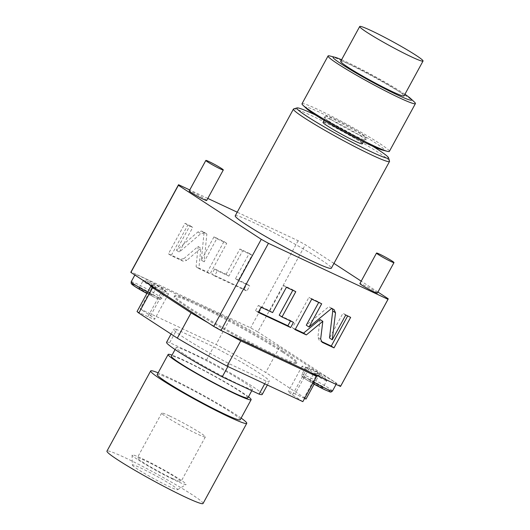 <?xml version="1.0" encoding="UTF-8"?>
<svg xmlns="http://www.w3.org/2000/svg" width="530" height="530" viewBox="0 0 530 530"><rect width="100%" height="100%" fill="white"/><g stroke="black" fill="none" stroke-linecap="round" stroke-linejoin="round"><path stroke-width="0.4" stroke-dasharray="2.65 1.99" d="M315.416 114.997A52.232 3.624 -151.4 0 1 372.65 146.201M362.328 143.802A22.386 1.55 28.6 0 0 357.909 140.218A22.386 1.55 28.6 0 0 336.424 128.022A22.386 1.55 28.6 0 0 323.022 122.37M293.686 108.902A54.722 3.796 -151.4 0 1 327.792 123.702A54.722 3.796 -151.4 0 1 378.718 152.7A54.722 3.796 -151.4 0 1 389.543 161.166M235.24 215.823A54.722 3.796 -151.4 0 1 267.994 229.636A54.722 3.796 -151.4 0 1 320.517 259.455A54.722 3.796 28.6 0 1 331.329 268.213M333.953 263.403L305.313 244.727A119.396 8.288 -151.4 0 0 298.118 240.719L237.221 212.192M207.8 198.419L189.747 189.959M377.923 292.063L361.202 281.158M206.68 200.466A9.951 0.689 28.6 0 0 201.844 197.114A9.951 0.689 28.6 0 0 192.416 192.098A9.951 0.689 28.6 0 0 189.21 190.939M377.36 293.09A9.951 0.689 28.6 0 0 372.517 289.738A9.951 0.689 28.6 0 0 363.096 284.723A9.951 0.689 28.6 0 0 359.89 283.563M178.564 184.725L131.056 271.87L250.604 327.865A119.396 8.288 -151.4 0 1 257.799 331.873L305.313 244.727M298.118 240.719L250.604 327.865M183.936 258.587L180.319 259.389L168.407 253.81L185.036 223.309L189.965 225.621L176.497 250.326L198.008 231.882L201.625 231.08L204.096 232.239L201.34 260.064L213.987 236.87L223.958 241.541L207.329 272.042L196.093 266.776L198.107 246.443L183.936 258.587L186.706 260.396L183.082 261.191L171.177 255.612L187.805 225.111L192.734 227.423L179.259 252.128L200.777 233.684L204.394 232.882L206.866 234.041L204.11 261.873L216.757 238.672L226.727 243.343L210.099 273.844L198.856 268.577L200.87 248.245L186.706 260.396M226.098 274.308L239.891 249.001L249.279 253.4L235.479 278.7L246.967 284.08L244.131 289.274L211.781 274.123L214.61 268.929L226.098 274.308L228.861 276.11L242.66 250.803L252.041 255.202L238.242 280.509L249.729 285.889L246.9 291.083L214.544 275.925L217.373 270.731L228.861 276.11M340.598 386.31A119.396 8.288 28.6 0 0 340.664 385.893L257.799 331.873M388.179 298.748L340.664 385.893M283.159 351.35A69.649 4.836 -151.4 0 1 296.919 362.5A69.649 4.836 -151.4 0 1 255.235 344.917A69.649 4.836 -151.4 0 1 188.388 306.969A69.649 4.836 -151.4 0 1 174.628 295.82A69.649 4.836 -151.4 0 1 216.313 313.402A69.649 4.836 -151.4 0 1 283.159 351.35M160.113 289.161A17.41 1.206 28.6 0 0 165.718 291.182A17.41 1.206 28.6 0 0 157.251 285.312A17.41 1.206 28.6 0 0 140.755 276.541A17.41 1.206 28.6 0 0 135.15 274.514A17.41 1.206 28.6 0 0 143.617 280.39A17.41 1.206 28.6 0 0 160.113 289.161M330.793 381.785A17.41 1.206 28.6 0 0 336.398 383.806A17.41 1.206 28.6 0 0 327.931 377.936A17.41 1.206 28.6 0 0 311.435 369.165A17.41 1.206 28.6 0 0 305.823 367.138A17.41 1.206 28.6 0 0 314.297 373.014A17.41 1.206 28.6 0 0 330.793 381.785M282.682 352.225A69.649 4.836 -151.4 0 1 296.449 363.368A69.649 4.836 -151.4 0 1 254.758 345.792A69.649 4.836 -151.4 0 1 187.918 307.837A69.649 4.836 28.6 0 1 174.151 296.694A69.649 4.836 28.6 0 1 215.836 314.27A69.649 4.836 28.6 0 1 282.682 352.225M310.659 372.484L306.254 369.609A21.14 1.464 -151.4 0 1 302.073 366.223A21.14 1.464 -151.4 0 1 308.884 368.681L319.775 373.783A99.494 6.903 -151.4 0 0 318.007 372.298L279.509 347.21A99.494 6.903 28.6 0 0 229.815 319.219L153.972 283.696L164.346 290.46A21.14 1.464 -151.4 0 1 168.52 293.839A21.14 1.464 -151.4 0 1 161.716 291.381L155.462 288.452M226.25 332.946A99.494 6.903 -151.4 0 1 208.085 322.757M318.007 372.298L304.227 397.573L265.729 372.477A99.494 6.903 28.6 0 0 216.035 344.493L140.192 308.97L150.566 315.728A21.14 1.464 -151.4 0 1 154.74 319.113A21.14 1.464 -151.4 0 1 147.936 316.655L161.716 291.381M137.038 311.554L147.936 316.655M302.849 401.641L292.474 394.876A21.14 1.464 -151.4 0 1 288.293 391.498A21.14 1.464 -151.4 0 1 295.104 393.956L308.884 368.681M304.611 398.408L295.104 393.956M304.227 397.573A99.494 6.903 -151.4 0 1 306.002 399.057M176.815 329.547A54.471 3.783 28.6 0 0 173.694 329.229A54.471 3.783 28.6 0 0 229.364 363.799L266.226 381.063A54.471 3.783 28.6 0 0 269.346 381.381A54.471 3.783 28.6 0 0 213.676 346.812L176.815 329.547L169.686 342.618L206.548 359.883A54.471 3.783 -151.4 0 1 262.217 394.452M319.775 373.783L314.104 384.197M279.509 347.21L265.729 372.477M229.815 319.219L216.035 344.493M153.972 283.696L140.192 308.97M227.88 366.528L229.364 363.799M166.566 342.3A54.471 3.783 -151.4 0 1 169.686 342.618M184.778 354.504A43.526 3.021 28.6 0 0 226.555 378.228A43.526 3.021 28.6 0 0 252.611 389.212A43.526 3.021 28.6 0 0 244.005 382.243A43.526 3.021 -151.4 0 0 202.228 358.525A43.526 3.021 -151.4 0 0 176.179 347.541A43.526 3.021 -151.4 0 0 184.778 354.504M264.735 383.793L266.226 381.063M206.548 359.883L213.676 346.812M247.861 397.924A43.526 3.021 28.6 0 0 239.255 390.961A43.526 3.021 -151.4 0 0 197.478 367.237A43.526 3.021 -151.4 0 0 171.422 356.253M248.471 396.804A47.263 3.279 28.6 0 0 241.793 392.147A47.263 3.279 -151.4 0 0 172.038 355.133M240.209 419.753A47.263 3.279 28.6 0 0 230.868 412.194A47.263 3.279 28.6 0 0 185.507 386.436A47.263 3.279 28.6 0 0 157.218 374.511M241.123 418.077A54.722 3.796 28.6 0 0 168.288 377.3A54.722 3.796 -151.4 0 0 158.139 372.828M203.05 503.5A54.722 3.796 28.6 0 0 176.424 485.043A54.722 3.796 28.6 0 0 124.576 457.476A54.722 3.796 -151.4 0 0 106.961 451.109M132.334 465.029A25.798 1.789 -151.4 0 0 145.313 473.899A25.798 1.789 -151.4 0 0 169.348 486.653A25.798 1.789 28.6 0 0 177.603 489.707A25.798 1.789 28.6 0 0 165.506 481.194A25.798 1.789 28.6 0 0 140.662 467.957A25.798 1.789 -151.4 0 0 132.334 465.029L132.076 455.071A30.8 2.14 -151.4 0 1 142.013 458.563A30.8 2.14 -151.4 0 1 171.674 474.363A30.8 2.14 -151.4 0 1 186.109 484.526A30.8 2.14 -151.4 0 1 176.258 480.882A30.8 2.14 -151.4 0 1 147.572 465.658A30.8 2.14 -151.4 0 1 132.076 455.071M172.965 478.736A24.877 1.729 28.6 0 0 180.975 481.631A24.877 1.729 28.6 0 0 168.871 473.237A24.877 1.729 28.6 0 0 145.306 460.709A24.877 1.729 -151.4 0 0 137.297 457.814A24.877 1.729 -151.4 0 0 149.4 466.208A24.877 1.729 -151.4 0 0 172.965 478.736M169.679 416.004A24.877 1.729 -151.4 0 1 193.245 428.538A24.877 1.729 -151.4 0 1 205.348 436.925A24.877 1.729 -151.4 0 1 197.339 434.03A24.877 1.729 -151.4 0 1 173.774 421.502A24.877 1.729 -151.4 0 1 161.67 413.115A24.877 1.729 -151.4 0 1 169.679 416.004M152.236 295.137A7.46 0.517 28.6 0 1 149.831 294.269A7.46 0.517 -151.4 0 1 142.762 290.506A7.46 0.517 -151.4 0 1 139.132 287.989A7.46 0.517 -151.4 0 1 141.536 288.857A7.46 0.517 28.6 0 1 148.605 292.62A7.46 0.517 28.6 0 1 152.236 295.137L156.039 288.161A7.46 0.517 28.6 0 0 156.019 288.081A7.46 0.517 28.6 0 0 152.044 285.438A7.46 0.517 28.6 0 0 145.333 281.887A7.46 0.517 -151.4 0 0 143.007 280.993A7.46 0.517 -151.4 0 0 142.934 281.019A7.46 0.517 -151.4 0 0 146.565 283.537A7.46 0.517 -151.4 0 0 153.634 287.293A7.46 0.517 28.6 0 0 156.039 288.161M152.666 284.305L146.949 280.913L152.666 284.305M322.916 387.761A7.46 0.517 28.6 0 1 320.511 386.893A7.46 0.517 -151.4 0 1 313.442 383.13A7.46 0.517 -151.4 0 1 309.811 380.613A7.46 0.517 -151.4 0 1 312.216 381.481A7.46 0.517 28.6 0 1 319.285 385.244A7.46 0.517 28.6 0 1 322.916 387.761L326.712 380.785A7.46 0.517 28.6 0 0 326.699 380.706A7.46 0.517 28.6 0 0 322.724 378.062A7.46 0.517 28.6 0 0 316.012 374.511A7.46 0.517 -151.4 0 0 313.687 373.617A7.46 0.517 -151.4 0 0 313.614 373.643A7.46 0.517 -151.4 0 0 317.245 376.161A7.46 0.517 -151.4 0 0 324.314 379.917A7.46 0.517 28.6 0 0 326.712 380.785M323.346 376.929L317.629 373.537L323.346 376.929M320.04 319.537L317.894 337.312L319.345 340.485L321.028 341.274M295.097 329.64L292.335 327.838L295.323 329.236M311.726 299.139L308.964 297.337L292.335 327.838M321.697 303.809L318.934 302.007L308.964 297.337M318.715 302.411L318.934 302.007M331.588 308.44L328.825 306.638L306.287 325.201M332.383 308.811L328.825 306.638M345.726 315.058L342.956 313.256L329.488 337.968M350.648 317.364L342.956 313.256M347.667 315.966L347.885 315.562M292.805 290.274L293.03 289.87L283.649 285.478L269.849 310.785L258.362 305.406L255.533 310.6L258.514 311.998M290.5 320.961L290.718 320.557L279.231 315.178M295.793 291.672L293.03 289.87M293.481 322.359L290.718 320.557M258.296 312.402L255.533 310.6M261.131 307.208L258.362 305.406M272.612 312.587L269.849 310.785M286.412 287.28L283.649 285.478M198.107 246.443L200.87 248.245M196.093 266.776L198.856 268.577M207.329 272.042L210.099 273.844M223.958 241.541L226.727 243.343M213.987 236.87L216.757 238.672M201.34 260.064L204.11 261.873M204.096 232.239L206.866 234.041M176.497 250.326L179.259 252.128M189.965 225.621L192.734 227.423M185.036 223.309L187.805 225.111M168.407 253.81L171.177 255.612M239.891 249.001L242.66 250.803M214.61 268.929L217.373 270.731M211.781 274.123L214.544 275.925M244.131 289.274L246.9 291.083M246.967 284.08L249.729 285.889M235.479 278.7L238.242 280.509M249.279 253.4L252.041 255.202M331.011 119.416A22.386 1.55 28.6 0 0 352.496 131.619A22.386 1.55 28.6 0 0 365.892 137.27A22.386 1.55 28.6 0 0 365.905 137.204A22.386 1.55 28.6 0 0 361.473 133.686A22.386 1.55 28.6 0 0 340.359 121.681A22.386 1.55 28.6 0 0 326.632 115.792A22.386 1.55 28.6 0 0 326.586 115.838A22.386 1.55 28.6 0 0 331.011 119.416M328.845 121.138A23.823 1.656 28.6 0 0 352.106 134.322A23.823 1.656 28.6 0 0 365.985 140.066A23.823 1.656 28.6 0 0 361.261 136.323A23.823 1.656 -151.4 0 0 338.796 123.543A23.823 1.656 -151.4 0 0 324.188 117.276A23.823 1.656 -151.4 0 0 328.845 121.138M306.704 108.743A44.772 3.107 -151.4 0 1 327.765 116.189A44.772 3.107 -151.4 0 1 375.512 142.994A44.772 3.107 28.6 0 1 382.627 150.136M302.014 103.747A49.747 3.452 -151.4 0 1 331.787 116.308A49.747 3.452 -151.4 0 1 379.533 143.411A49.747 3.452 28.6 0 1 389.365 151.375M414.341 101.999A49.747 3.452 28.6 0 0 405.583 95.639A49.747 3.452 -151.4 0 0 363.381 71.404A49.747 3.452 -151.4 0 0 329.985 56.008M341.585 59.744A44.772 3.107 -151.4 0 1 402.833 92.889A44.772 3.107 28.6 0 1 404.92 94.274M340.704 61.361A36.066 2.504 -151.4 0 1 352.317 65.554A36.066 2.504 -151.4 0 1 386.489 83.72A36.066 2.504 -151.4 0 1 404.039 95.89M150.566 315.728L164.346 290.46M292.474 394.876L306.254 369.609M131.188 281.774A17.41 1.206 -151.4 0 1 136.793 283.802A17.41 1.206 -151.4 0 1 153.289 292.573A17.41 1.206 -151.4 0 1 161.763 298.443A17.41 1.206 -151.4 0 1 156.158 296.422A17.41 1.206 -151.4 0 1 147.638 292.11M135.945 285.405A15.754 1.093 -151.4 0 1 136.925 285.856A15.754 1.093 -151.4 0 1 156.403 296.581A15.754 1.093 -151.4 0 1 154.442 297.27A15.754 1.093 -151.4 0 1 146.903 293.461L154.528 297.323C161.464 300 159.258 299.967 161.763 298.443L165.718 291.182M313.502 382.09A17.41 1.206 -151.4 0 1 301.868 374.399A17.41 1.206 -151.4 0 1 307.473 376.426A17.41 1.206 -151.4 0 1 323.969 385.197A17.41 1.206 -151.4 0 1 332.442 391.067M305.823 367.138L301.868 374.399L301.828 376.015L305.585 379.142L312.766 383.448A15.754 1.093 -151.4 0 1 302.829 377.115A15.754 1.093 -151.4 0 1 307.605 378.48A15.754 1.093 -151.4 0 1 327.076 389.205A15.754 1.093 -151.4 0 1 325.122 389.894M320.657 339.114L317.894 337.312M334.059 309.599L331.296 307.798M180.319 259.389L183.082 261.191M201.625 231.08L204.394 232.882M198.008 231.882L200.777 233.684M296.919 362.5L296.449 363.368M174.628 295.82L174.151 296.694M168.52 293.839L154.74 319.113M302.073 366.223L288.293 391.498M171.064 334.059L173.694 329.229M267.358 385.018L269.346 381.381M251.79 390.709L252.611 389.212M175.085 349.535L176.179 347.541M177.603 489.707L186.109 484.526M205.348 436.925L180.975 481.631M161.67 413.115L137.297 457.814M134.865 275.03L135.15 274.514M139.132 287.989L142.934 281.019M153.952 284.729L156.019 288.081M146.949 280.913L143.007 280.993M336.086 384.389L336.398 383.806M309.811 380.613L313.614 373.643M324.632 377.353L326.699 380.706M317.629 373.537L313.687 373.617M331.588 307.956L334.351 309.758M363.421 141.808L365.892 137.27M365.905 137.204L365.985 140.066M326.632 115.792L324.188 117.276M324.108 120.376L326.586 115.838"/><path stroke-width="0.79" d="M372.65 146.201A52.232 3.624 -151.4 0 1 378.215 149.732A52.232 3.624 -151.4 0 1 388.55 157.807A52.232 3.624 -151.4 0 1 358.777 145.677A52.232 3.624 -151.4 0 1 307.142 116.441A52.232 3.624 -151.4 0 1 297.045 107.921A52.232 3.624 -151.4 0 1 315.416 114.997M324.108 120.376L323.022 122.37A22.386 1.55 28.6 0 0 327.447 125.954A22.386 1.55 28.6 0 0 348.932 138.151A22.386 1.55 28.6 0 0 362.328 143.802L363.421 141.808M388.55 157.807L389.543 161.166A54.722 3.796 -151.4 0 1 389.53 161.458A54.722 3.796 -151.4 0 1 356.776 147.651A54.722 3.796 -151.4 0 1 304.26 117.832A54.722 3.796 -151.4 0 1 293.441 109.074A54.722 3.796 -151.4 0 1 293.686 108.902L297.045 107.921M389.53 161.458L331.329 268.213A54.722 3.796 28.6 0 1 298.575 254.4A54.722 3.796 28.6 0 1 246.059 224.581A54.722 3.796 -151.4 0 1 235.24 215.823L293.441 109.074M237.221 212.192L207.8 198.419M189.747 189.959L178.564 184.725A119.396 8.288 -151.4 0 0 178.458 184.864L130.95 272.009A119.396 8.288 -151.4 0 0 130.877 272.433L213.749 326.447A119.396 8.288 28.6 0 0 220.944 330.462L340.492 386.45A119.396 8.288 28.6 0 0 340.598 386.31L388.112 299.172A119.396 8.288 28.6 0 0 388.179 298.748L377.923 292.063M361.202 281.158L333.953 263.403M178.458 184.864A119.396 8.288 -151.4 0 0 178.391 185.288L261.264 239.302A119.396 8.288 28.6 0 0 268.452 243.316L388.006 299.311A119.396 8.288 28.6 0 0 388.112 299.172M205.839 160.444L189.21 190.939A9.951 0.689 28.6 0 0 194.053 194.298A9.951 0.689 28.6 0 0 203.48 199.313A9.951 0.689 28.6 0 0 206.68 200.466L223.309 169.964A9.951 0.689 28.6 0 0 218.473 166.612A9.951 0.689 28.6 0 0 209.045 161.597A9.951 0.689 -151.4 0 0 205.839 160.444A9.951 0.689 -151.4 0 0 210.682 163.797A9.951 0.689 -151.4 0 0 220.109 168.812A9.951 0.689 28.6 0 0 223.309 169.964M376.519 253.068L359.89 283.563A9.951 0.689 28.6 0 0 364.733 286.922A9.951 0.689 28.6 0 0 374.16 291.937A9.951 0.689 28.6 0 0 377.36 293.09L393.989 262.589A9.951 0.689 28.6 0 0 389.146 259.236A9.951 0.689 28.6 0 0 379.725 254.221A9.951 0.689 -151.4 0 0 376.519 253.068A9.951 0.689 -151.4 0 0 381.361 256.421A9.951 0.689 -151.4 0 0 390.789 261.436A9.951 0.689 28.6 0 0 393.989 262.589M178.391 185.288L130.877 272.433M261.264 239.302L213.749 326.447M268.452 243.316L220.944 330.462M388.006 299.311L340.492 386.45M320.657 339.114L322.114 342.287L334.019 347.865L350.648 317.364L345.726 315.058L332.25 339.77L335.51 312.773L334.059 309.599L331.588 308.44L309.05 327.003L321.697 303.809L311.726 299.139L295.097 329.64L306.34 334.9L322.81 321.339L320.657 339.114M282 316.98L295.793 291.672L286.412 287.28L272.612 312.587L261.131 307.208L258.296 312.402L290.652 327.553L293.481 322.359L282 316.98L279.231 315.178L292.805 290.274M226.25 332.946A99.494 6.903 -151.4 0 0 240.779 340.843L316.622 376.366L310.659 372.484M208.085 322.757A99.494 6.903 -151.4 0 1 191.085 312.859L177.311 338.127L138.814 313.038A99.494 6.903 28.6 0 1 137.038 311.554L150.818 286.279A99.494 6.903 28.6 0 0 152.587 287.764L191.085 312.859M150.818 286.279L155.462 288.452M240.779 340.843L227.006 366.117A99.494 6.903 -151.4 0 1 177.311 338.127M227.006 366.117L302.849 401.641L316.622 376.366M314.104 384.197L306.002 399.057L304.611 398.408M152.587 287.764L138.814 313.038M171.064 334.059L166.566 342.3A54.471 3.783 -151.4 0 0 222.236 376.87L227.88 366.528M222.236 376.87L259.097 394.134L264.735 383.793M267.358 385.018L262.217 394.452A54.471 3.783 -151.4 0 1 259.097 394.134M175.085 349.535L171.422 356.253A43.526 3.021 -151.4 0 0 180.028 363.222A43.526 3.021 28.6 0 0 221.805 386.94A43.526 3.021 28.6 0 0 247.861 397.924L251.79 390.709M251.134 399.713L240.209 419.753A47.263 3.279 28.6 0 1 211.921 407.828A47.263 3.279 28.6 0 1 166.559 382.077A47.263 3.279 28.6 0 1 157.218 374.511L168.149 354.464A47.263 3.279 -151.4 0 0 177.49 362.03A47.263 3.279 28.6 0 0 222.845 387.781A47.263 3.279 28.6 0 0 251.134 399.713A47.263 3.279 28.6 0 0 248.471 396.804M168.149 354.464A47.263 3.279 -151.4 0 1 172.038 355.133M158.139 372.828A54.722 3.796 -151.4 0 0 150.666 370.94A54.722 3.796 -151.4 0 0 177.292 389.398A54.722 3.796 -151.4 0 0 229.139 416.964A54.722 3.796 28.6 0 0 246.761 423.331A54.722 3.796 28.6 0 0 241.123 418.077M150.666 370.94L106.961 451.109A54.722 3.796 -151.4 0 0 133.58 469.567A54.722 3.796 -151.4 0 0 185.427 497.133A54.722 3.796 28.6 0 0 203.05 503.5L246.761 423.331M322.81 321.339L320.04 319.537L303.571 333.098L306.34 334.9M295.323 329.236L303.571 333.098M309.05 327.003L306.287 325.201L318.715 302.411M332.25 339.77L329.488 337.968L332.747 310.971L332.383 308.811M334.019 347.865L331.257 346.063L347.667 315.966M321.028 341.274L331.257 346.063M258.514 311.998L287.889 325.751L290.5 320.961M290.652 327.553L287.889 325.751M303.081 105.351A49.747 3.452 -151.4 0 0 311.845 111.711A49.747 3.452 28.6 0 0 354.047 135.945A49.747 3.452 28.6 0 0 387.437 151.348L382.627 150.136A44.772 3.107 28.6 0 1 352.569 136.276A44.772 3.107 28.6 0 1 314.588 114.467A44.772 3.107 -151.4 0 1 306.704 108.743L303.081 105.351A49.747 3.452 -151.4 0 1 302.014 103.747L328.057 55.975A49.747 3.452 -151.4 0 1 329.985 56.008L334.794 57.213A44.772 3.107 -151.4 0 1 341.585 59.744M387.437 151.348A49.747 3.452 28.6 0 0 389.365 151.375L415.414 103.602A49.747 3.452 28.6 0 0 414.341 101.999L410.717 98.613A44.772 3.107 28.6 0 0 404.92 94.274M328.057 55.975A49.747 3.452 -151.4 0 0 337.888 63.938A49.747 3.452 28.6 0 0 385.635 91.047A49.747 3.452 28.6 0 0 415.414 103.602M410.717 98.613A44.772 3.107 28.6 0 1 389.656 91.167A44.772 3.107 28.6 0 1 341.91 64.355A44.772 3.107 -151.4 0 1 334.794 57.213M392.425 91.69A36.066 2.504 -151.4 0 1 358.253 73.524A36.066 2.504 -151.4 0 1 340.704 61.361L359.711 26.5A36.066 2.504 -151.4 0 1 371.325 30.694A36.066 2.504 28.6 0 1 405.496 48.866A36.066 2.504 28.6 0 1 423.039 61.029L404.039 95.89A36.066 2.504 -151.4 0 1 392.425 91.69M423.039 61.029A36.066 2.504 28.6 0 1 411.426 56.836A36.066 2.504 -151.4 0 1 377.261 38.663A36.066 2.504 -151.4 0 1 359.711 26.5M147.638 292.11A17.41 1.206 -151.4 0 1 131.188 281.774L134.865 275.03M131.188 281.774L131.149 283.391L131.665 284.113L134.911 286.518L146.903 293.468A15.754 1.093 -151.4 0 1 133.129 285.286A15.754 1.093 -151.4 0 1 135.945 285.405M336.086 384.389L332.442 391.067A17.41 1.206 -151.4 0 1 326.831 389.046A17.41 1.206 -151.4 0 1 313.502 382.09M325.122 389.894A15.754 1.093 -151.4 0 1 312.766 383.442L325.208 389.947C332.144 392.624 329.938 392.591 332.442 391.067M335.51 312.773L332.747 310.971"/></g></svg>
